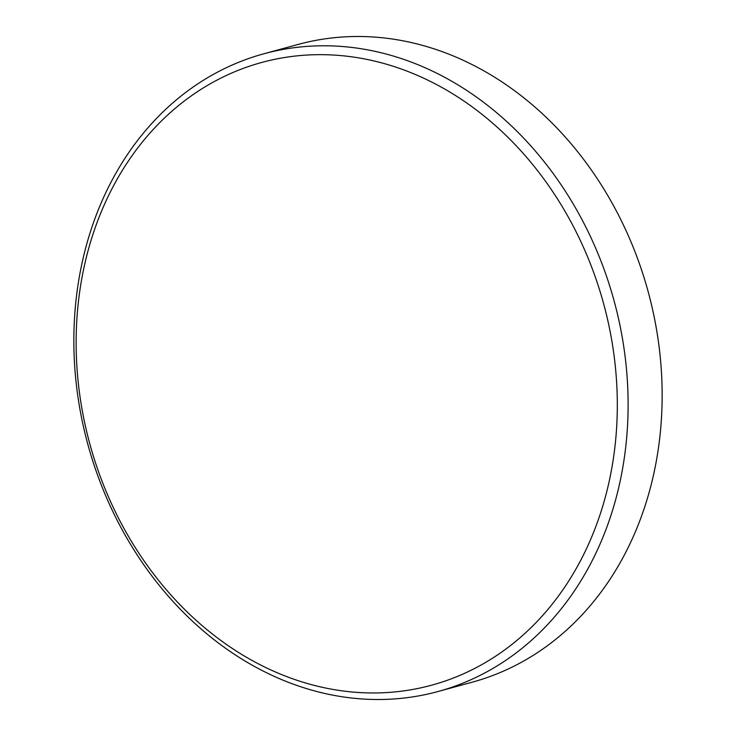 <?xml version="1.0" encoding="UTF-8"?>
<svg xmlns="http://www.w3.org/2000/svg" width="736" height="736" viewBox="0 0 736 736"><rect width="100%" height="100%" fill="white"/><g stroke="black" fill="none" stroke-linecap="round" stroke-linejoin="round"><path stroke-width="1.1" d="M437.994 691.527L472.043 682.244A330.547 272.734 -105.3 0 0 661.977 406.925A330.547 272.734 -105.3 0 0 490.627 74.778A330.547 272.734 -105.3 0 0 298.006 44.473L263.957 53.756A330.547 272.734 74.7 0 1 456.587 84.07A330.547 272.734 74.7 0 1 627.937 416.217A330.547 272.734 74.7 0 1 437.994 691.527A330.547 272.734 74.7 0 1 245.373 661.222A330.547 272.734 74.7 0 1 74.023 329.075A330.547 272.734 74.7 0 1 263.957 53.756M449.834 92.046A322.736 266.294 -105.3 0 0 96.554 223.919A322.736 266.294 -105.3 0 0 243.607 655.574A322.736 266.294 -105.3 0 0 596.896 523.692A322.736 266.294 -105.3 0 0 449.834 92.046"/></g></svg>

